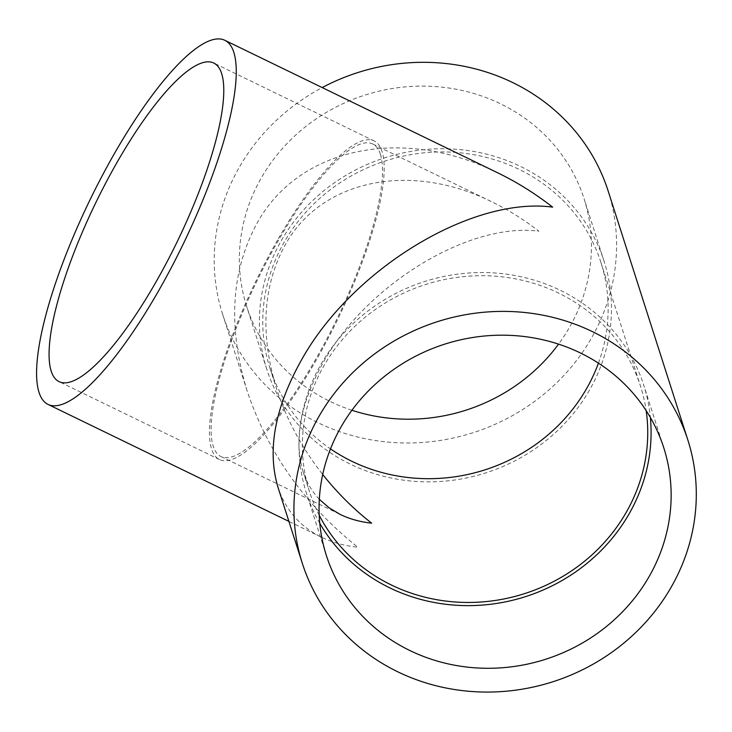 <?xml version="1.0" encoding="UTF-8"?>
<svg xmlns="http://www.w3.org/2000/svg" width="732" height="732" viewBox="0 0 732 732"><rect width="100%" height="100%" fill="white"/><g stroke="black" fill="none" stroke-linecap="round" stroke-linejoin="round"><path stroke-width="0.55" stroke-dasharray="3.66 2.75" d="M319.326 499.297C311.923 491.483 306.479 482.196 303.011 471.435C293.715 439.722 300.395 403.515 323.041 362.825C366.238 284.638 469.111 221.906 538.843 231.22C523.966 219.646 508.392 209.901 492.133 201.986C410.359 161.186 321.192 179.633 285.26 244.781C262.788 286.029 259.897 334.048 276.586 388.848C286.45 419.317 301.822 447.865 322.711 474.473M380.411 154.269A173.713 44.277 115.9 0 1 315.702 359.266A173.713 44.277 115.9 0 1 220.918 456.503A173.713 44.277 115.9 0 1 256.987 280.905A173.713 44.277 115.9 0 1 372.707 143.984A173.713 44.277 115.9 0 1 380.411 154.269M319.216 515.246A173.713 162.284 -17.7 0 1 309.609 492.032A173.713 162.284 -17.7 0 1 323.956 365.698A173.713 162.284 -17.7 0 1 493.569 276.074A173.713 162.284 -17.7 0 1 640.5 386.13A173.713 162.284 -17.7 0 1 646.155 410.615M598.437 363.127A173.713 162.284 162.3 0 0 600.89 262.358A173.713 162.284 162.3 0 0 453.959 152.302A173.713 162.284 162.3 0 0 284.345 241.917A173.713 162.284 162.3 0 0 269.989 368.251A173.713 162.284 162.3 0 0 330.498 448.881M319.783 523.307A177.089 165.441 -17.7 0 1 306.388 493.057A177.089 165.441 -17.7 0 1 424.624 281.518A177.089 165.441 -17.7 0 1 643.712 385.105A177.089 165.441 -17.7 0 1 650.373 417.505M498.227 173.072C402.948 125.538 299.068 147.022 257.197 222.931C231.028 270.977 227.652 326.92 247.096 390.769C267.802 452.678 304.722 504.833 357.847 547.262C344.379 545.779 332.227 542.412 321.394 537.178C299.882 526.518 285.388 509.792 277.885 486.99M608.146 190.96A202.389 189.066 -17.7 0 1 591.429 338.147A202.389 189.066 -17.7 0 1 393.825 442.558A202.389 189.066 -17.7 0 1 222.638 314.339A202.389 189.066 -17.7 0 1 239.355 167.161A202.389 189.066 -17.7 0 1 322.19 87.575M351.927 410.259A177.089 165.441 -17.7 0 1 246.73 306.635A177.089 165.441 -17.7 0 1 364.966 95.087A177.089 165.441 -17.7 0 1 584.054 198.674A177.089 165.441 -17.7 0 1 569.423 327.46A177.089 165.441 -17.7 0 1 558.571 344.122M589.48 390.11A177.089 165.441 -17.7 0 1 416.572 481.473A177.089 165.441 -17.7 0 1 266.777 369.285A177.089 165.441 -17.7 0 1 385.014 157.737A177.089 165.441 -17.7 0 1 604.101 261.324A177.089 165.441 -17.7 0 1 589.48 390.11M277.556 240.078A177.089 45.137 -64.1 0 0 219.444 459.54A177.089 45.137 -64.1 0 0 337.415 319.966A177.089 45.137 -64.1 0 0 374.18 140.947A177.089 45.137 -64.1 0 0 277.556 240.078M220.918 456.503L340.353 514.514M372.707 143.984L492.133 201.986M269.989 368.251L276.586 388.848M303.011 471.435L309.609 492.032M600.89 262.358L640.5 386.13M663.768 447.755L643.712 385.105M326.445 555.707L306.388 493.057M247.096 390.769L222.638 314.339M321.394 537.178L288.902 521.394M604.101 261.324L584.054 198.674M266.777 369.285L246.73 306.635M374.18 140.947L213.79 63.053M219.444 459.54L59.054 381.647"/><path stroke-width="1.1" d="M322.711 474.473C337.196 492.764 353.51 508.996 371.646 523.17C360.089 521.898 349.658 519.006 340.353 514.514L329.016 507.752L319.326 499.297M646.155 410.615A173.713 162.284 -17.7 0 1 524.524 593.643A173.713 162.284 -17.7 0 1 319.216 515.246M330.498 448.881A173.713 162.284 162.3 0 0 598.437 363.127M650.373 417.505A177.089 165.441 -17.7 0 1 629.09 513.891A177.089 165.441 -17.7 0 1 473.76 605.547A177.089 165.441 -17.7 0 1 319.783 523.307M649.138 576.542A177.089 165.441 -17.7 0 1 476.23 667.904A177.089 165.441 -17.7 0 1 326.445 555.707A177.089 165.441 -17.7 0 1 444.681 344.168A177.089 165.441 -17.7 0 1 663.768 447.755A177.089 165.441 -17.7 0 1 649.138 576.542M302.353 563.42A202.389 189.066 -17.7 0 1 319.06 416.233A202.389 189.066 -17.7 0 1 516.673 311.823A202.389 189.066 -17.7 0 1 687.86 440.042A202.389 189.066 -17.7 0 1 552.733 681.803A202.389 189.066 -17.7 0 1 302.353 563.42L277.885 486.99C267.052 450.043 274.829 407.861 301.218 360.455C351.552 269.367 471.399 196.277 552.642 207.129C535.302 193.641 517.167 182.295 498.227 173.072L224.834 40.297A202.389 51.588 -64.1 0 0 114.412 153.583A202.389 51.588 -64.1 0 0 48.001 404.403A202.389 51.588 -64.1 0 0 182.826 244.881A202.389 51.588 -64.1 0 0 224.834 40.297M322.19 87.575A202.389 189.066 -17.7 0 1 608.146 190.96L687.86 440.042M558.571 344.122A177.089 165.441 -17.7 0 1 351.927 410.259M117.166 162.184A177.089 45.137 -64.1 0 0 59.054 381.647A177.089 45.137 -64.1 0 0 177.025 242.063A177.089 45.137 -64.1 0 0 213.79 63.053A177.089 45.137 -64.1 0 0 117.166 162.184M288.902 521.394L48.001 404.403"/></g></svg>
